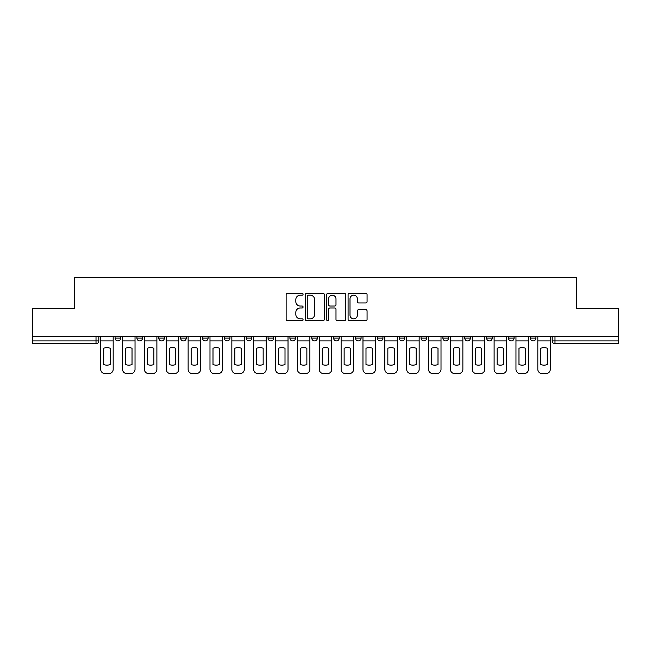 <?xml version="1.0" encoding="UTF-8"?>
<svg xmlns="http://www.w3.org/2000/svg" width="651" height="651" viewBox="0 0 651 651"><rect width="100%" height="100%" fill="white"/><g stroke="black" fill="none" stroke-linecap="round" stroke-linejoin="round"><path stroke-width="0.98" d="M303.081 294.219A0.96 0.96 0 0 0 302.121 293.251L287.514 293.251A1.375 1.375 0 0 0 286.139 294.626L286.139 319.381A1.375 1.375 0 0 0 287.514 320.756L302.121 320.756A0.96 0.96 0 0 0 303.081 319.796A0.96 0.96 0 0 0 302.121 318.835L300.233 318.835A4.402 4.402 0 0 1 295.831 314.433L295.831 312.366A4.402 4.402 0 0 1 300.233 307.972L302.121 307.972A0.96 0.96 0 0 0 303.081 307.003A0.96 0.96 0 0 0 302.121 306.043L300.233 306.043A4.402 4.402 0 0 1 295.831 301.641L295.831 299.582A4.402 4.402 0 0 1 300.233 295.18L302.121 295.18A0.96 0.96 0 0 0 303.081 294.219M486.614 336.567L486.614 338.105L492.221 338.105A2.799 2.799 0 0 1 489.414 340.912A2.799 2.799 0 0 1 486.614 338.105L486.614 336.567M464.757 336.567L464.757 338.105L470.364 338.105A2.799 2.799 0 0 1 467.564 340.912A2.799 2.799 0 0 1 464.757 338.105L464.757 336.567M355.479 336.567L355.479 338.105L361.085 338.105A2.799 2.799 0 0 1 358.286 340.912A2.799 2.799 0 0 1 355.479 338.105L355.479 336.567M289.915 336.567L289.915 338.105L295.521 338.105A2.799 2.799 0 0 1 292.714 340.912A2.799 2.799 0 0 1 289.915 338.105L289.915 336.567M246.2 336.567L246.2 338.105L251.807 338.105A2.799 2.799 0 0 1 249.007 340.912A2.799 2.799 0 0 1 246.2 338.105L246.2 336.567M224.351 336.567L224.351 338.105L229.949 338.105A2.799 2.799 0 0 1 227.15 340.912A2.799 2.799 0 0 1 224.351 338.105L224.351 336.567M180.636 338.105L180.636 336.567L180.636 338.105A2.799 2.799 0 0 0 183.436 340.912A2.799 2.799 0 0 1 180.636 338.105L186.243 338.105A2.799 2.799 0 0 1 183.436 340.912M136.922 338.105L136.922 336.567L136.922 338.105A2.799 2.799 0 0 0 139.729 340.912A2.799 2.799 0 0 1 136.922 338.105L142.528 338.105A2.799 2.799 0 0 1 139.729 340.912A2.799 2.799 0 0 0 142.528 338.105L142.528 336.567L142.528 338.105M365.691 302.951A1.375 1.375 0 0 0 367.066 301.576L367.066 294.626A1.375 1.375 0 0 0 365.691 293.251L349.465 293.251A1.375 1.375 0 0 0 348.09 294.626L348.09 319.381A1.375 1.375 0 0 0 349.465 320.756L365.691 320.756A1.375 1.375 0 0 0 367.066 319.381L367.066 310.991A1.375 1.375 0 0 0 365.691 309.616L358.742 309.616A1.375 1.375 0 0 0 357.366 310.991L357.366 315.157A3.678 3.678 0 0 1 353.688 318.835A3.678 3.678 0 0 1 350.01 315.157L350.01 298.858A3.678 3.678 0 0 1 353.688 295.18A3.678 3.678 0 0 1 357.366 298.858L357.366 301.576A1.375 1.375 0 0 0 358.742 302.951L365.691 302.951M32.55 336.567L32.55 308.688L74.304 308.688L74.304 277.448L576.696 277.448L576.696 308.688L618.45 308.688L618.45 336.567L32.55 336.567L32.55 340.912L98.814 340.912L98.814 336.567L98.814 340.912A2.799 2.799 0 0 1 96.014 343.712L32.55 343.712L32.55 340.912M324.296 294.626A1.375 1.375 0 0 0 322.92 293.251L306.694 293.251A1.375 1.375 0 0 0 305.319 294.626L305.319 319.381A1.375 1.375 0 0 0 306.694 320.756L322.92 320.756A1.375 1.375 0 0 0 324.296 319.381L324.296 294.626M328.08 293.251L344.306 293.251A1.375 1.375 0 0 1 345.681 294.626L345.681 319.381A1.375 1.375 0 0 1 344.306 320.756L337.364 320.756A1.375 1.375 0 0 1 335.989 319.381L335.989 309.347A1.375 1.375 0 0 0 334.614 307.972L330 307.972A1.375 1.375 0 0 0 328.625 309.347L328.625 319.796A0.96 0.96 0 0 1 327.665 320.756A0.96 0.96 0 0 1 326.704 319.796L326.704 294.626A1.375 1.375 0 0 1 328.08 293.251M552.186 336.567L552.186 340.912L618.45 340.912L618.45 343.712L554.986 343.712A2.799 2.799 0 0 1 552.186 340.912L552.186 336.567M618.45 336.567L618.45 340.912M530.329 336.567L530.329 338.105L535.928 338.105L535.928 336.567L535.928 338.105A2.799 2.799 0 0 1 533.128 340.912A2.799 2.799 0 0 1 530.329 338.105A2.799 2.799 0 0 0 533.128 340.912M514.078 338.105L514.078 336.567L514.078 338.105A2.799 2.799 0 0 1 511.271 340.912A2.799 2.799 0 0 1 508.472 338.105L514.078 338.105A2.799 2.799 0 0 1 511.271 340.912M508.472 336.567L508.472 338.105M492.221 336.567L492.221 338.105M470.364 336.567L470.364 338.105M448.506 336.567L448.506 338.105A2.799 2.799 0 0 1 445.707 340.912A2.799 2.799 0 0 1 442.908 338.105L448.506 338.105M442.908 336.567L442.908 338.105M426.649 336.567L426.649 338.105A2.799 2.799 0 0 1 423.85 340.912A2.799 2.799 0 0 1 421.051 338.105L426.649 338.105A2.799 2.799 0 0 1 423.85 340.912M421.051 336.567L421.051 338.105M404.8 336.567L404.8 338.105A2.799 2.799 0 0 1 401.993 340.912A2.799 2.799 0 0 1 399.193 338.105L404.8 338.105M399.193 336.567L399.193 338.105M382.943 336.567L382.943 338.105A2.799 2.799 0 0 1 380.135 340.912A2.799 2.799 0 0 1 377.336 338.105A2.799 2.799 0 0 0 380.135 340.912M377.336 336.567L377.336 338.105L382.943 338.105M361.085 336.567L361.085 338.105A2.799 2.799 0 0 1 358.286 340.912M339.228 336.567L339.228 338.105A2.799 2.799 0 0 1 336.429 340.912A2.799 2.799 0 0 1 333.629 338.105L339.228 338.105M333.629 336.567L333.629 338.105M317.371 336.567L317.371 338.105A2.799 2.799 0 0 1 314.571 340.912A2.799 2.799 0 0 1 311.772 338.105L317.371 338.105L317.371 336.567M311.772 336.567L311.772 338.105M295.521 336.567L295.521 338.105M273.664 336.567L273.664 338.105A2.799 2.799 0 0 1 270.865 340.912A2.799 2.799 0 0 1 268.057 338.105L273.664 338.105L273.664 336.567M268.057 336.567L268.057 338.105M251.807 338.105L251.807 336.567L251.807 338.105A2.799 2.799 0 0 1 249.007 340.912M229.949 338.105L229.949 336.567L229.949 338.105A2.799 2.799 0 0 1 227.15 340.912M208.092 336.567L208.092 338.105A2.799 2.799 0 0 1 205.293 340.912A2.799 2.799 0 0 1 202.494 338.105A2.799 2.799 0 0 0 205.293 340.912A2.799 2.799 0 0 0 208.092 338.105L208.092 336.567M202.494 336.567L202.494 338.105L208.092 338.105M186.243 336.567L186.243 338.105M164.386 336.567L164.386 338.105A2.799 2.799 0 0 1 161.586 340.912A2.799 2.799 0 0 1 158.779 338.105L164.386 338.105M158.779 336.567L158.779 338.105M120.671 336.567L120.671 338.105A2.799 2.799 0 0 1 117.872 340.912A2.799 2.799 0 0 1 115.072 338.105A2.799 2.799 0 0 0 117.872 340.912A2.799 2.799 0 0 0 120.671 338.105L120.671 336.567M115.072 336.567L115.072 338.105L120.671 338.105M308.208 295.18A0.96 0.96 0 0 0 307.248 296.14L307.248 317.867A0.96 0.96 0 0 0 308.208 318.835L310.201 318.835A4.402 4.402 0 0 0 314.604 314.433L314.604 299.582A4.402 4.402 0 0 0 310.201 295.18L308.208 295.18M335.989 298.931A3.678 3.678 0 0 0 332.311 295.253A3.678 3.678 0 0 0 328.625 298.931L328.625 304.668A1.375 1.375 0 0 0 330 306.043L334.614 306.043A1.375 1.375 0 0 0 335.989 304.668L335.989 298.931M100.71 340.912L100.71 369.353A4.199 4.199 0 0 0 104.909 373.552L108.977 373.552A4.199 4.199 0 0 0 113.176 369.353L113.176 340.912L100.71 340.912L100.71 336.567M113.176 340.912L113.176 336.567M110.165 364.527L110.165 348.252A8.683 8.683 0 0 0 103.721 348.252L103.721 364.527A8.683 8.683 0 0 0 110.165 364.527M122.567 340.912L122.567 369.353A4.199 4.199 0 0 0 126.766 373.552L130.827 373.552A4.199 4.199 0 0 0 135.034 369.353L135.034 340.912L122.567 340.912L122.567 336.567M135.034 340.912L135.034 336.567M132.023 364.527L132.023 348.252A8.683 8.683 0 0 0 125.578 348.252L125.578 364.527A8.683 8.683 0 0 0 132.023 364.527M144.416 340.912L144.416 369.353A4.199 4.199 0 0 0 148.623 373.552L152.684 373.552A4.199 4.199 0 0 0 156.891 369.353L156.891 340.912L144.416 340.912L144.416 336.567M156.891 340.912L156.891 336.567M153.88 364.527L153.88 348.252A8.683 8.683 0 0 0 147.435 348.252L147.435 364.527A8.683 8.683 0 0 0 153.88 364.527M166.274 340.912L166.274 369.353A4.199 4.199 0 0 0 170.481 373.552L174.541 373.552A4.199 4.199 0 0 0 178.748 369.353L178.748 340.912L166.274 340.912L166.274 336.567M178.748 340.912L178.748 336.567M175.729 364.527L175.729 348.252A8.683 8.683 0 0 0 169.284 348.252L169.284 364.527A8.683 8.683 0 0 0 175.729 364.527M188.131 340.912L188.131 369.353A4.199 4.199 0 0 0 192.338 373.552L196.399 373.552A4.199 4.199 0 0 0 200.598 369.353L200.598 340.912L188.131 340.912L188.131 336.567M200.598 340.912L200.598 336.567M197.587 364.527L197.587 348.252A8.683 8.683 0 0 0 191.142 348.252L191.142 364.527A8.683 8.683 0 0 0 197.587 364.527M209.988 340.912L209.988 369.353A4.199 4.199 0 0 0 214.187 373.552L218.256 373.552A4.199 4.199 0 0 0 222.455 369.353L222.455 340.912L209.988 340.912L209.988 336.567M222.455 340.912L222.455 336.567M219.444 364.527L219.444 348.252A8.683 8.683 0 0 0 212.999 348.252L212.999 364.527A8.683 8.683 0 0 0 219.444 364.527M231.846 340.912L231.846 369.353A4.199 4.199 0 0 0 236.044 373.552L240.105 373.552A4.199 4.199 0 0 0 244.312 369.353L244.312 340.912L231.846 340.912L231.846 336.567M244.312 340.912L244.312 336.567M241.301 364.527L241.301 348.252A8.683 8.683 0 0 0 234.856 348.252L234.856 364.527A8.683 8.683 0 0 0 241.301 364.527M253.695 340.912L253.695 369.353A4.199 4.199 0 0 0 257.902 373.552L261.962 373.552A4.199 4.199 0 0 0 266.169 369.353L266.169 340.912L253.695 340.912L253.695 336.567M266.169 340.912L266.169 336.567M263.159 364.527L263.159 348.252A8.683 8.683 0 0 0 256.714 348.252L256.714 364.527A8.683 8.683 0 0 0 263.159 364.527M275.552 340.912L275.552 369.353A4.199 4.199 0 0 0 279.759 373.552L283.82 373.552A4.199 4.199 0 0 0 288.027 369.353L288.027 340.912L275.552 340.912L275.552 336.567M288.027 340.912L288.027 336.567M285.008 364.527L285.008 348.252A8.683 8.683 0 0 0 278.563 348.252L278.563 364.527A8.683 8.683 0 0 0 285.008 364.527M297.409 340.912L297.409 369.353A4.199 4.199 0 0 0 301.616 373.552L305.677 373.552A4.199 4.199 0 0 0 309.876 369.353L309.876 340.912L297.409 340.912L297.409 336.567M309.876 340.912L309.876 336.567M306.865 364.527L306.865 348.252A8.683 8.683 0 0 0 300.42 348.252L300.42 364.527A8.683 8.683 0 0 0 306.865 364.527M319.267 340.912L319.267 369.353A4.199 4.199 0 0 0 323.466 373.552L327.534 373.552A4.199 4.199 0 0 0 331.733 369.353L331.733 340.912L319.267 340.912L319.267 336.567M331.733 340.912L331.733 336.567M328.722 364.527L328.722 348.252A8.683 8.683 0 0 0 322.278 348.252L322.278 364.527A8.683 8.683 0 0 0 328.722 364.527M341.124 340.912L341.124 369.353A4.199 4.199 0 0 0 345.323 373.552L349.384 373.552A4.199 4.199 0 0 0 353.591 369.353L353.591 340.912L341.124 340.912L341.124 336.567M353.591 340.912L353.591 336.567M350.58 364.527L350.58 348.252A8.683 8.683 0 0 0 344.135 348.252L344.135 364.527A8.683 8.683 0 0 0 350.58 364.527M362.973 340.912L362.973 369.353A4.199 4.199 0 0 0 367.18 373.552L371.241 373.552A4.199 4.199 0 0 0 375.448 369.353L375.448 340.912L362.973 340.912L362.973 336.567M375.448 340.912L375.448 336.567M372.437 364.527L372.437 348.252A8.683 8.683 0 0 0 365.992 348.252L365.992 364.527A8.683 8.683 0 0 0 372.437 364.527M384.831 340.912L384.831 369.353A4.199 4.199 0 0 0 389.038 373.552L393.098 373.552A4.199 4.199 0 0 0 397.305 369.353L397.305 340.912L384.831 340.912L384.831 336.567M397.305 340.912L397.305 336.567M394.286 364.527L394.286 348.252A8.683 8.683 0 0 0 387.841 348.252L387.841 364.527A8.683 8.683 0 0 0 394.286 364.527M406.688 340.912L406.688 369.353A4.199 4.199 0 0 0 410.895 373.552L414.956 373.552A4.199 4.199 0 0 0 419.154 369.353L419.154 340.912L406.688 340.912L406.688 336.567M419.154 340.912L419.154 336.567M416.144 364.527L416.144 348.252A8.683 8.683 0 0 0 409.699 348.252L409.699 364.527A8.683 8.683 0 0 0 416.144 364.527M428.545 340.912L428.545 369.353A4.199 4.199 0 0 0 432.744 373.552L436.813 373.552A4.199 4.199 0 0 0 441.012 369.353L441.012 340.912L428.545 340.912L428.545 336.567M441.012 340.912L441.012 336.567M438.001 364.527L438.001 348.252A8.683 8.683 0 0 0 431.556 348.252L431.556 364.527A8.683 8.683 0 0 0 438.001 364.527M450.402 340.912L450.402 369.353A4.199 4.199 0 0 0 454.601 373.552L458.662 373.552A4.199 4.199 0 0 0 462.869 369.353L462.869 340.912L450.402 340.912L450.402 336.567M462.869 340.912L462.869 336.567M459.858 364.527L459.858 348.252A8.683 8.683 0 0 0 453.413 348.252L453.413 364.527A8.683 8.683 0 0 0 459.858 364.527M472.252 340.912L472.252 369.353A4.199 4.199 0 0 0 476.459 373.552L480.519 373.552A4.199 4.199 0 0 0 484.726 369.353L484.726 340.912L472.252 340.912L472.252 336.567M484.726 340.912L484.726 336.567M481.716 364.527L481.716 348.252A8.683 8.683 0 0 0 475.271 348.252L475.271 364.527A8.683 8.683 0 0 0 481.716 364.527M494.109 340.912L494.109 369.353A4.199 4.199 0 0 0 498.316 373.552L502.377 373.552A4.199 4.199 0 0 0 506.584 369.353L506.584 340.912L494.109 340.912L494.109 336.567M506.584 340.912L506.584 336.567M503.565 364.527L503.565 348.252A8.683 8.683 0 0 0 497.12 348.252L497.12 364.527A8.683 8.683 0 0 0 503.565 364.527M515.966 340.912L515.966 369.353A4.199 4.199 0 0 0 520.173 373.552L524.234 373.552A4.199 4.199 0 0 0 528.433 369.353L528.433 340.912L515.966 340.912L515.966 336.567M528.433 340.912L528.433 336.567M525.422 364.527L525.422 348.252A8.683 8.683 0 0 0 518.977 348.252L518.977 364.527A8.683 8.683 0 0 0 525.422 364.527M537.824 340.912L537.824 369.353A4.199 4.199 0 0 0 542.023 373.552L546.091 373.552A4.199 4.199 0 0 0 550.29 369.353L550.29 340.912L537.824 340.912L537.824 336.567M550.29 340.912L550.29 336.567M547.279 364.527L547.279 348.252A8.683 8.683 0 0 0 540.835 348.252L540.835 364.527A8.683 8.683 0 0 0 547.279 364.527M96.014 336.567L96.014 343.712M554.986 336.567L554.986 343.712"/></g></svg>
